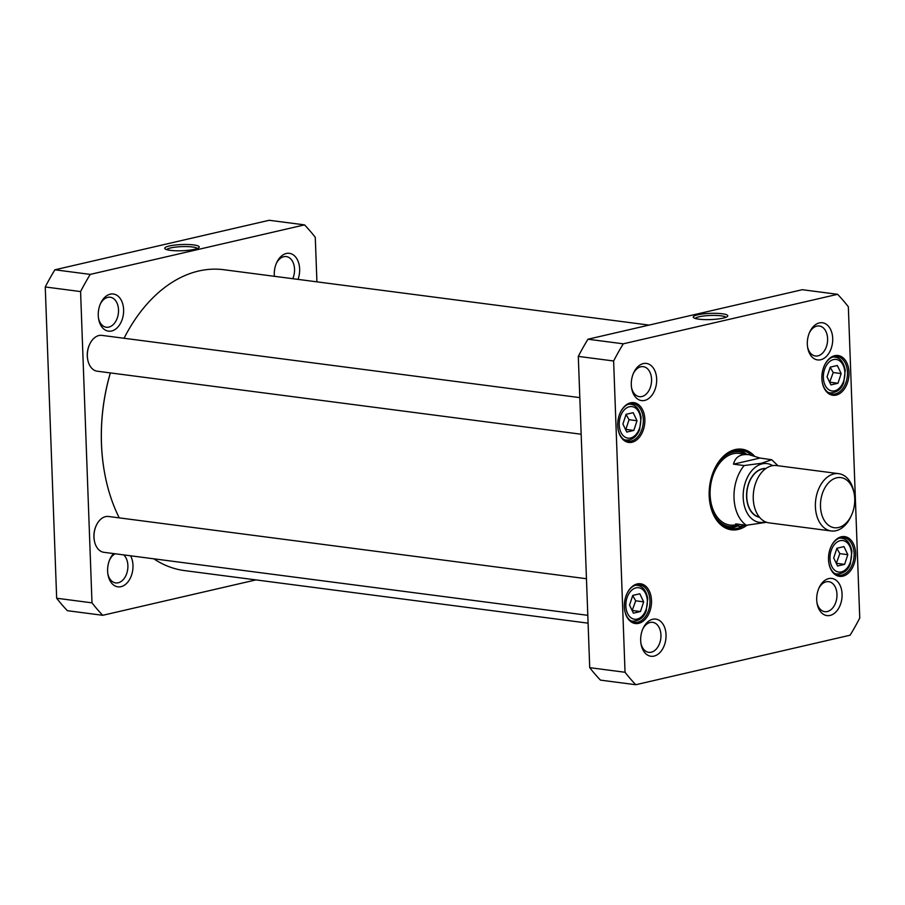 <?xml version="1.0" encoding="UTF-8"?>
<svg xmlns="http://www.w3.org/2000/svg" width="905" height="905" viewBox="0 0 905 905"><rect width="100%" height="100%" fill="white"/><g stroke="black" fill="none" stroke-linecap="round" stroke-linejoin="round"><path stroke-width="1.36" d="M110.353 372.917A150.988 101.315 97.4 0 0 104.426 471.958A150.988 101.315 97.4 0 0 104.448 472.116M588.08 623.16L184.575 570.602A151.712 101.801 -82.6 0 1 162.346 563.781A151.712 101.801 -82.6 0 1 153.782 558.804M119.256 517.886A151.712 101.801 -82.6 0 1 104.482 472.274A151.712 101.801 -82.6 0 1 110.387 372.917M124.053 338.266A151.712 101.801 -82.6 0 1 223.761 269.713L649.055 325.099M744.136 465.555L733.514 464.175C735.267 456.923 740.448 453.767 749.068 454.695L759.985 458.054L771.705 459.74L761.399 463.281L744.136 465.555A36.121 24.243 97.4 0 0 734.023 497.999A36.121 24.243 97.4 0 0 746.32 525.262L766.569 522.287M747.077 525.33L739.736 526.337L735.697 523.882L746.32 525.262M831.231 530.964L769.08 522.875A28.903 19.39 -82.6 0 1 753.254 498.734A28.903 19.39 -82.6 0 1 776.547 465.555L838.686 473.654A28.903 19.39 97.4 0 0 815.405 506.834A28.903 19.39 97.4 0 0 831.231 530.964A28.903 19.39 97.4 0 0 850.768 516.766L851.447 515.307A25.283 16.969 97.4 0 0 854.23 493.972A25.283 16.969 97.4 0 0 835.043 478.304A25.283 16.969 97.4 0 0 820.496 506.608A25.283 16.969 97.4 0 0 832.724 527.4A25.283 16.969 97.4 0 0 851.447 515.307M854.23 493.972L853.947 492.388A28.903 19.39 97.4 0 0 838.686 473.654M759.985 458.054L733.514 464.175M765.607 468.722A24.378 16.358 97.4 0 0 746.749 496.788A24.378 16.358 97.4 0 0 759.318 517.015M837.555 565.998L833.697 557.933L836.899 548.249L843.958 546.609L847.815 554.675L844.614 564.369L837.555 565.998M633.817 430.429L626.758 432.07L622.912 424.004L626.113 414.309L633.172 412.68L637.018 420.746L633.817 430.429L625.853 429.4L629.054 419.705L626.056 414.49M830.914 384.897L827.057 376.831L830.258 367.136L837.317 365.507L841.175 373.573L837.973 383.268L830.914 384.897M633.398 613.171L629.552 605.106L632.753 595.411L639.812 593.782L643.659 601.848L640.457 611.531L633.398 613.171M859.75 618.036A234.802 157.549 -82.6 0 1 850.1 635.208L635.785 684.723A234.802 157.549 -82.6 0 1 625.038 672.268L613.624 360.982A234.802 157.549 -82.6 0 1 623.285 343.821L837.6 294.306A234.802 157.549 -82.6 0 1 848.336 306.761L859.75 618.036M644.665 400.429A18.745 12.579 97.4 0 0 655.152 371.469A18.745 12.579 97.4 0 0 633.726 372.634A18.745 12.579 97.4 0 0 631.667 388.449A18.745 12.579 97.4 0 0 644.665 400.429M830.066 615.434A18.745 12.579 97.4 0 0 840.564 586.463A18.745 12.579 97.4 0 0 819.138 587.639A18.745 12.579 97.4 0 0 817.079 603.454A18.745 12.579 97.4 0 0 830.066 615.434M632.018 442.251A20.046 13.451 97.4 0 0 643.24 411.266A20.046 13.451 97.4 0 0 620.321 412.51A20.046 13.451 97.4 0 0 618.115 429.434A20.046 13.451 97.4 0 0 632.018 442.251M842.804 576.191A20.046 13.451 97.4 0 0 854.026 545.195A20.046 13.451 97.4 0 0 831.118 546.45A20.046 13.451 97.4 0 0 828.912 563.363A20.046 13.451 97.4 0 0 842.804 576.191M754.272 455.849A40.635 27.263 97.4 0 0 735.222 449.559A40.635 27.263 97.4 0 0 714.452 469.175A40.635 27.263 97.4 0 0 709.984 503.474A40.635 27.263 97.4 0 0 746.727 525.443M836.163 395.089A20.046 13.451 97.4 0 0 847.385 364.093A20.046 13.451 97.4 0 0 824.478 365.349A20.046 13.451 97.4 0 0 822.272 382.261A20.046 13.451 97.4 0 0 836.163 395.089M638.659 623.353A20.046 13.451 97.4 0 0 649.881 592.368A20.046 13.451 97.4 0 0 626.961 593.612A20.046 13.451 97.4 0 0 624.755 610.536A20.046 13.451 97.4 0 0 638.659 623.353M820.688 359.76A18.745 12.579 97.4 0 0 831.186 330.789A18.745 12.579 97.4 0 0 809.76 331.965A18.745 12.579 97.4 0 0 807.701 347.78A18.745 12.579 97.4 0 0 820.688 359.76M654.032 656.102A18.745 12.579 97.4 0 0 664.53 627.142A18.745 12.579 97.4 0 0 643.104 628.308A18.745 12.579 97.4 0 0 641.045 644.122A18.745 12.579 97.4 0 0 654.032 656.102M837.6 294.306L802.271 289.702L587.956 339.217A234.802 157.549 97.4 0 0 578.306 356.389L589.721 667.664A234.802 157.549 97.4 0 0 600.456 680.119L635.785 684.723M629.054 419.705L637.018 420.746M632.154 610.547L635.695 600.807L643.659 601.848M632.493 610.502L640.457 611.531M635.695 600.807L632.697 595.592M829.659 382.283L833.2 372.532L841.175 373.573M829.998 382.227L837.973 383.268M833.2 372.532L830.202 367.317M836.299 563.385L839.84 553.634L847.815 554.675M836.639 563.329L844.614 564.369M839.84 553.634L836.842 548.419M695.232 318.458A15.476 2.783 177.9 0 1 705.233 315.822A15.476 2.783 177.9 0 1 721.059 315.822A15.476 2.783 177.9 0 1 725.912 317.327M722.213 313.764A17.274 3.111 -2.1 0 0 702.11 314.046A17.274 3.111 -2.1 0 0 693.569 317.655A17.274 3.111 -2.1 0 0 710.629 319.567A17.274 3.111 -2.1 0 0 727.518 316.411A17.274 3.111 -2.1 0 0 722.213 313.764M623.285 343.821L587.956 339.217M633.387 373.414A15.125 10.147 -82.6 0 1 643.285 366.661A15.125 10.147 -82.6 0 1 651.555 381.129A15.125 10.147 -82.6 0 1 641.871 396.537A15.125 10.147 -82.6 0 1 639.371 396.661A15.125 10.147 -82.6 0 1 631.532 387.6M642.754 629.088A15.125 10.147 -82.6 0 1 652.652 622.335A15.125 10.147 -82.6 0 1 660.933 636.803A15.125 10.147 -82.6 0 1 651.249 652.211A15.125 10.147 -82.6 0 1 648.749 652.335A15.125 10.147 -82.6 0 1 640.91 643.285M818.787 588.42A15.125 10.147 -82.6 0 1 828.686 581.666A15.125 10.147 -82.6 0 1 836.967 596.135A15.125 10.147 -82.6 0 1 827.283 611.542A15.125 10.147 -82.6 0 1 824.783 611.667A15.125 10.147 -82.6 0 1 816.943 602.606M809.421 332.746A15.125 10.147 -82.6 0 1 819.319 325.992A15.125 10.147 -82.6 0 1 827.589 340.461A15.125 10.147 -82.6 0 1 817.905 355.869A15.125 10.147 -82.6 0 1 815.405 355.993A15.125 10.147 -82.6 0 1 807.565 346.932M620.219 412.737A18.96 12.727 -82.6 0 1 632.946 403.63A18.96 12.727 -82.6 0 1 643.319 421.775A18.96 12.727 -82.6 0 1 631.181 441.086A18.96 12.727 -82.6 0 1 628.047 441.244A18.96 12.727 -82.6 0 1 618.081 429.185M626.86 593.838A18.96 12.727 -82.6 0 1 639.586 584.743A18.96 12.727 -82.6 0 1 649.96 602.877A18.96 12.727 -82.6 0 1 637.821 622.188A18.96 12.727 -82.6 0 1 634.688 622.346A18.96 12.727 -82.6 0 1 624.722 610.298M831.016 546.665A18.96 12.727 -82.6 0 1 843.732 537.57A18.96 12.727 -82.6 0 1 854.105 555.704A18.96 12.727 -82.6 0 1 841.967 575.014A18.96 12.727 -82.6 0 1 838.833 575.184A18.96 12.727 -82.6 0 1 828.867 563.125M824.365 365.563A18.96 12.727 -82.6 0 1 837.091 356.468A18.96 12.727 -82.6 0 1 847.465 374.602A18.96 12.727 -82.6 0 1 835.326 393.913A18.96 12.727 -82.6 0 1 832.193 394.082A18.96 12.727 -82.6 0 1 822.226 382.023M714.35 469.401A39.56 26.539 -82.6 0 1 734.464 450.52A39.56 26.539 -82.6 0 1 741.003 450.181A39.56 26.539 -82.6 0 1 751.422 455.102M742.519 526.337A39.56 26.539 -82.6 0 1 730.788 528.633A39.56 26.539 -82.6 0 1 709.939 503.237M728.548 528.192A39.56 26.539 97.4 0 0 737.428 526.031M746.761 454.401A39.56 26.539 97.4 0 0 738.718 450.034M613.624 360.982L578.306 356.389M625.038 672.268L589.721 667.664M709.939 503.191A37.682 25.283 97.4 0 0 735.414 526.371A37.682 25.283 97.4 0 0 735.867 526.269A37.682 25.283 97.4 0 0 736.975 525.975M746.308 454.333A37.682 25.283 97.4 0 0 744.906 453.563A37.682 25.283 97.4 0 0 714.328 469.446M743.684 454.649A36.121 24.243 97.4 0 0 710.448 486.777A36.121 24.243 97.4 0 0 735.437 524.843M581.157 434.23L97.242 371.208A18.066 12.116 -82.6 0 1 87.706 359.5A18.066 12.116 -82.6 0 1 89.686 344.262A18.066 12.116 -82.6 0 1 101.903 335.382L579.811 397.623M89.584 344.477A16.98 11.392 97.4 0 0 89.482 344.692A16.98 11.392 97.4 0 0 87.615 359.025A16.98 11.392 97.4 0 0 87.661 359.262M587.798 615.332L103.883 552.31A18.066 12.116 -82.6 0 1 94.346 540.602A18.066 12.116 -82.6 0 1 96.326 525.364A18.066 12.116 -82.6 0 1 108.543 516.484L586.451 578.725M96.224 525.579A16.98 11.392 97.4 0 0 96.122 525.794A16.98 11.392 97.4 0 0 94.256 540.127A16.98 11.392 97.4 0 0 94.301 540.364M304.544 224.881L269.215 220.277L54.9 269.792A234.802 157.549 97.4 0 0 45.25 286.964L56.664 598.239A234.802 157.549 97.4 0 0 67.4 610.694L102.729 615.298A234.802 157.549 -82.6 0 1 91.993 602.843L80.579 291.568A234.802 157.549 -82.6 0 1 90.229 274.396L304.544 224.881A234.802 157.549 -82.6 0 1 315.279 237.336L316.92 281.84M255.945 579.901L102.729 615.298M113.566 553.566A18.745 12.579 97.4 0 0 110.048 558.883A18.745 12.579 97.4 0 0 107.989 574.698A18.745 12.579 97.4 0 0 125.693 584.234A18.745 12.579 97.4 0 0 130.58 555.783M298.005 279.385A18.745 12.579 97.4 0 0 297.768 260.504A18.745 12.579 97.4 0 0 286.285 253.491A18.745 12.579 97.4 0 0 276.715 262.541A18.745 12.579 97.4 0 0 274.373 276.308M110.252 294.17A18.745 12.579 97.4 0 0 100.681 303.209A18.745 12.579 97.4 0 0 98.622 319.024A18.745 12.579 97.4 0 0 113.238 330.472A18.745 12.579 97.4 0 0 123.544 308.469A18.745 12.579 97.4 0 0 110.252 294.17M166.701 249.622A15.476 2.783 177.9 0 1 176.69 246.986A15.476 2.783 177.9 0 1 192.516 246.986A15.476 2.783 177.9 0 1 197.369 248.49M193.67 244.927A17.274 3.111 -2.1 0 0 173.579 245.221A17.274 3.111 -2.1 0 0 165.027 248.818A17.274 3.111 -2.1 0 0 182.097 250.742A17.274 3.111 -2.1 0 0 198.976 247.574A17.274 3.111 -2.1 0 0 193.67 244.927M54.9 269.792L90.229 274.396M100.331 303.99A15.125 10.147 -82.6 0 1 107.729 297.372A15.125 10.147 -82.6 0 1 110.229 297.236A15.125 10.147 -82.6 0 1 118.51 311.705A15.125 10.147 -82.6 0 1 108.826 327.112A15.125 10.147 -82.6 0 1 106.326 327.248A15.125 10.147 -82.6 0 1 98.487 318.187M123.691 554.889A15.125 10.147 -82.6 0 1 127.481 570.67A15.125 10.147 -82.6 0 1 118.193 582.786A15.125 10.147 -82.6 0 1 115.693 582.922A15.125 10.147 -82.6 0 1 107.853 573.861M109.709 559.663A15.125 10.147 -82.6 0 1 115.15 553.781M276.364 263.321A15.125 10.147 -82.6 0 1 283.763 256.703A15.125 10.147 -82.6 0 1 286.263 256.568A15.125 10.147 -82.6 0 1 292.779 278.706M45.25 286.964L80.579 291.568M56.664 598.239L91.993 602.843M765.347 521.812A29.616 19.876 -82.6 0 1 743.197 497.603A29.616 19.876 -82.6 0 1 752.451 469.91A29.616 19.876 -82.6 0 1 772.666 465.634M765.902 468.507A24.616 16.516 97.4 0 0 746.591 496.822A24.616 16.516 97.4 0 0 759.544 517.298M831.729 566.27A15.894 10.668 -82.6 0 1 840.179 540.681A15.894 10.668 -82.6 0 1 850.361 561.971A15.894 10.668 -82.6 0 1 831.729 566.27M630.536 437.997A15.894 10.668 -82.6 0 1 620.366 416.707A15.894 10.668 -82.6 0 1 638.998 412.409A15.894 10.668 -82.6 0 1 630.536 437.997M825.089 385.168A15.894 10.668 -82.6 0 1 833.539 359.579A15.894 10.668 -82.6 0 1 843.72 380.858A15.894 10.668 -82.6 0 1 825.089 385.168M627.572 613.443A15.894 10.668 -82.6 0 1 636.034 587.854A15.894 10.668 -82.6 0 1 646.204 609.133A15.894 10.668 -82.6 0 1 627.572 613.443M623.669 439.389A18.066 12.116 97.4 0 0 626.034 440.079L629.428 439.898C633.975 438.642 637.369 435.226 639.609 429.683L641.125 417.443C639.507 409.332 636.034 404.942 630.706 404.252A18.066 12.116 97.4 0 0 628.24 404.309M624.314 439.853L626.034 440.079A18.066 12.116 97.4 0 0 629.02 439.921M630.31 620.491A18.066 12.116 97.4 0 0 632.686 621.181C639.484 620.864 643.987 617.459 646.181 610.954L647.765 598.567C646.147 590.445 642.674 586.044 637.346 585.354A18.066 12.116 97.4 0 0 634.88 585.411M827.815 392.227A18.066 12.116 97.4 0 0 830.19 392.906C837.001 392.589 841.492 389.184 843.686 382.691L845.27 370.292C843.652 362.17 840.179 357.769 834.851 357.09A18.066 12.116 97.4 0 0 832.385 357.136M834.455 573.329A18.066 12.116 97.4 0 0 836.831 574.008C843.641 573.691 848.132 570.286 850.327 563.792L851.91 551.394C850.293 543.272 846.82 538.871 841.492 538.192A18.066 12.116 97.4 0 0 839.025 538.237M727.869 528A39.379 26.426 97.4 0 0 732.801 527.524A39.379 26.426 97.4 0 0 737.145 525.997M746.467 454.355A39.379 26.426 97.4 0 0 738.028 450.045M744.906 453.563L742.473 452.353A38.587 25.894 97.4 0 0 734.713 450.464M724.781 526.744A38.587 25.894 97.4 0 0 732.767 526.914L735.414 526.371M729.894 525.058L739.736 526.337M739.227 453.416L749.068 454.695M771.705 459.74L778.029 465.758M630.706 404.252L628.986 404.026M637.346 585.354L635.627 585.128M632.686 621.181L630.955 620.954M834.851 357.09L833.132 356.864M830.19 392.906L828.46 392.68M841.492 538.192L839.772 537.966M836.831 574.008L835.111 573.781"/></g></svg>
